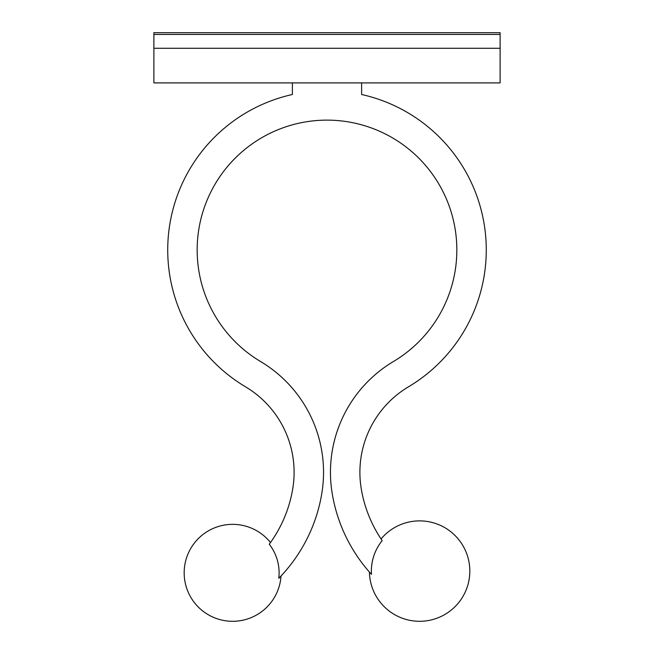 <?xml version="1.0" encoding="UTF-8"?>
<svg xmlns="http://www.w3.org/2000/svg" width="654" height="654" viewBox="0 0 654 654"><rect width="100%" height="100%" fill="white"/><g stroke="black" fill="none" stroke-linecap="round" stroke-linejoin="round"><path stroke-width="0.98" d="M361.621 82.903L361.621 94.503A159.265 159.265 0 0 1 408.497 386.8A99.547 99.547 0 0 0 361.147 488.072A128.65 128.65 0 0 0 382.189 540.637A48.257 48.257 0 0 0 371.472 574.351C368.758 571.383 368.758 571.383 371.472 574.351C368.758 571.383 368.758 571.383 371.472 574.351A158.08 158.08 0 0 1 332.085 492.732A128.977 128.977 0 0 1 393.438 361.515A129.835 129.835 0 0 0 426.081 166.059A129.835 129.835 0 0 0 227.919 166.059A129.835 129.835 0 0 0 260.562 361.515A128.977 128.977 0 0 1 321.915 492.732A158.08 158.08 0 0 1 278.776 578.316C281.735 575.291 281.735 575.291 278.776 578.316C281.735 575.291 281.735 575.291 278.776 578.316A46.45 46.45 0 0 0 269.252 544.226A128.65 128.65 0 0 0 292.853 488.072A99.547 99.547 0 0 0 245.503 386.8A159.265 159.265 0 0 1 292.379 94.503L292.379 82.903M153.886 48.282L153.886 82.903L500.114 82.903L500.114 48.282L153.886 48.282L153.886 34.433L500.114 34.433L153.886 34.433L153.886 32.7L500.114 32.7L500.114 48.282L153.886 48.282M369.428 572.127A50.203 50.203 0 0 0 419.615 621.3A50.203 50.203 0 0 0 469.825 571.097A50.203 50.203 0 0 0 381.045 538.961M270.486 542.534A48.47 48.47 0 0 0 184.175 572.83A48.47 48.47 0 0 0 232.652 621.3A48.47 48.47 0 0 0 281.016 576.051"/></g></svg>
